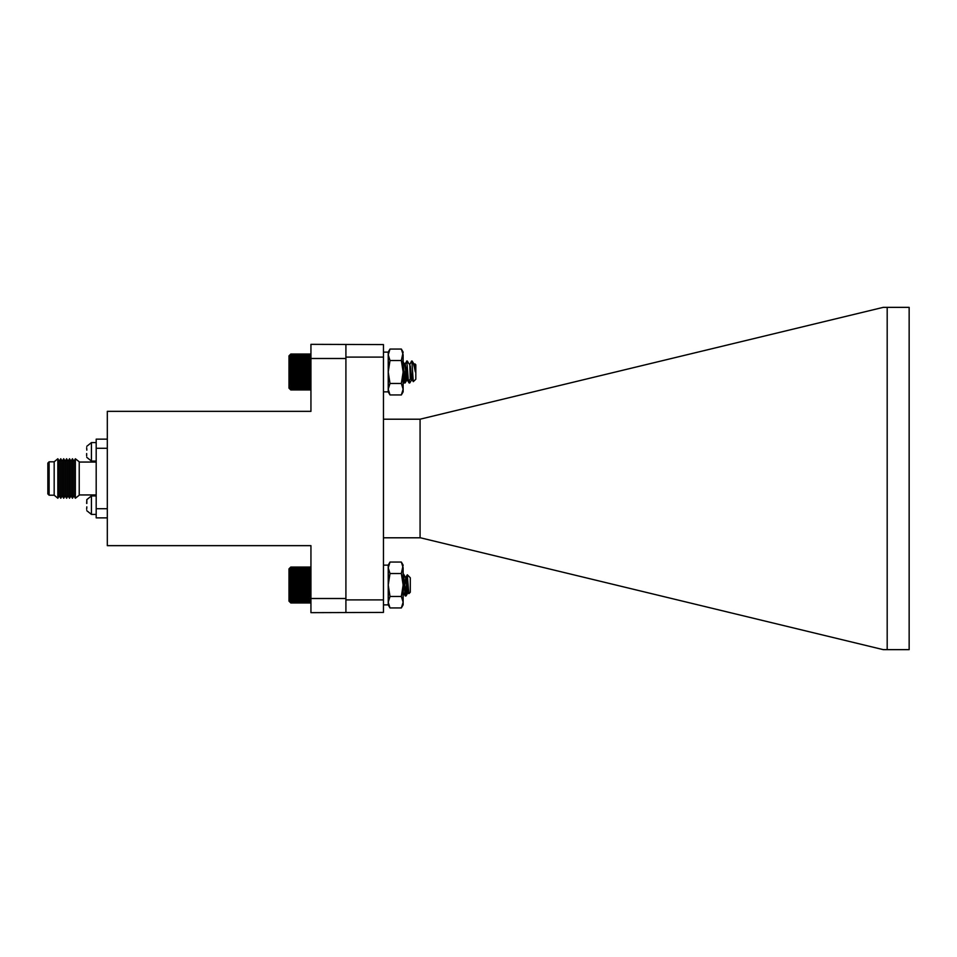 <?xml version="1.0" encoding="UTF-8"?>
<svg xmlns="http://www.w3.org/2000/svg" width="957" height="957" viewBox="0 0 957 957"><rect width="100%" height="100%" fill="white"/><g stroke="black" fill="none" stroke-linecap="round" stroke-linejoin="round"><path stroke-width="1.44" d="M409.895 364.354L411.522 361.124L411.893 361.65L413.292 381.664L415.817 379.235L415.817 364.761L414.943 363.887L415.326 371.83C414.082 365.287 413.005 361.758 412.096 361.22L411.929 361.854M410.996 371.998L410.756 375.479M412.67 373.9L411.761 379.63L409.763 382.967L409.201 380.336M406.031 371.998L405.78 375.479M407.909 377.393L407.538 379.295L404.799 382.967L403.411 370.192M410.637 368.493L410.374 371.998M409.44 382.142L409.034 382.872L408.639 380.898M406.833 361.303L404.632 364.402L402.718 361.112M405.672 368.493L405.409 371.998M404.476 382.142L403.136 374.845M412.096 363.014L411.63 361.028M412.096 361.028L414.369 364.701L415.326 371.83M415.326 366.387L414.728 364.258L414.584 365.658M414.943 363.887L414.405 364.844M411.761 379.63L410.29 371.184M403.304 368.517L403.136 369.988M412.874 377.417L412.252 379.738L411.677 377.883L410.29 365.981M409.787 364.258L410.29 379.235L408.4 381.137L406.821 361.279L409.512 364.258M409.787 365.036L409.273 363.851M407.275 379.738L405.852 370.156M407.993 378.673L407.443 379.606L405.325 364.581L404.644 364.39L407.096 379.63L405.098 382.967L403.136 363.373M403.543 371.998L403.136 375.934M310.511 389.487L310.941 388.087L310.044 388.59L310.941 387.406L310.044 387.788L310.941 386.544L310.044 386.807L310.941 385.539L310.044 385.659L310.941 384.379L310.044 384.367L310.941 383.087L310.044 382.932L310.941 381.664L310.044 381.388L310.941 380.144L310.044 379.738L310.941 378.529L310.044 377.991L310.941 376.843L310.044 376.197L310.941 375.108L310.044 374.343L310.941 373.338L310.044 372.464L310.941 371.555L310.044 370.586L310.941 369.773L310.044 368.72L310.941 368.014L310.044 366.902L310.941 366.304L310.044 365.119L310.941 364.653L310.044 363.433L310.941 363.086L310.044 361.83L310.941 361.614L310.044 360.334L310.941 360.251L310.044 358.971L310.941 359.019L310.044 357.751L310.941 357.93L310.044 356.686L310.941 356.997L310.044 355.789L310.941 356.231L310.044 355.071L310.941 355.633L310.044 354.533L310.941 355.214L310.044 354.186L310.941 354.987L310.044 354.042L290.808 354.042L289.899 354.939L290.808 354.042L289.899 354.987L290.808 354.186L289.899 355.214L290.808 354.533L289.899 355.633L290.808 355.071L289.899 356.231L290.808 355.789L289.899 356.997L290.808 356.686L289.899 357.93L290.808 357.751L289.899 359.019L290.808 358.971L289.899 360.251L290.808 360.334L289.899 361.614L290.808 361.83L289.899 363.086L290.808 363.433L289.899 364.653L290.808 365.119L289.899 366.304L290.808 366.902L289.899 368.014L290.808 368.72L289.899 369.773L290.808 370.586L289.899 371.555L290.808 372.464L289.899 373.338L290.808 374.343L289.899 375.108L290.808 376.197L289.899 376.843L290.808 377.991L289.899 378.529L290.808 379.738L289.899 380.144L290.808 381.388L289.899 381.664L290.808 382.932L289.899 383.087L290.808 386.807L289.899 386.544L290.808 387.788L289.899 387.406L290.808 388.59L289.899 388.087L290.808 389.224L289.899 388.59L290.808 389.655L289.899 388.913L290.808 389.906L289.899 389.056L290.808 389.954L310.941 389.954M310.2 389.81L310.941 389.81M310.343 354.329L310.941 354.329M310.092 354.09L310.941 354.09M310.044 354.042L310.941 354.939L310.044 354.042L310.941 354.042M383.458 604.872L388.231 604.872L390.001 607.946L388.231 602.204L390.001 596.474L388.231 585.002L390.001 573.53L388.231 567.8L390.001 562.058L388.231 565.132L388.231 604.872L388.231 565.132L383.458 565.132M407.275 365.718L405.194 382.884M405.971 368.505L404.488 382.967L403.136 370.694M406.821 361.279L404.775 364.844M407.802 375.778L407.096 379.63M403.603 368.541L403.136 372.919M403.842 371.998L403.136 378.087M290.33 389.487L289.002 388.159L289.002 355.837L290.33 354.509M289.899 389.056L290.808 389.954M290.808 389.906L310.044 389.906M290.808 389.655L310.044 389.655M290.808 389.224L310.044 389.224M290.808 388.59L310.044 388.59M290.808 387.788L310.044 387.788M290.808 386.807L310.044 386.807M290.808 385.659L310.044 385.659M289.899 384.379L310.941 384.379M290.808 384.367L310.044 384.367M289.899 383.087L310.941 383.087M290.808 382.932L310.044 382.932M289.899 381.664L310.941 381.664M290.808 381.388L310.044 381.388M289.899 380.144L310.941 380.144M290.808 379.738L310.044 379.738M289.899 378.529L310.941 378.529M290.808 377.991L310.044 377.991M289.899 376.843L310.941 376.843M290.808 376.197L310.044 376.197M289.899 375.108L310.941 375.108M290.808 374.343L310.044 374.343M289.899 373.338L310.941 373.338M290.808 372.464L310.044 372.464M289.899 371.555L310.941 371.555M290.808 370.586L310.044 370.586M289.899 369.773L310.941 369.773M290.808 368.72L310.044 368.72M289.899 368.014L310.941 368.014M290.808 366.902L310.044 366.902M289.899 366.304L310.941 366.304M290.808 365.119L310.044 365.119M289.899 364.653L310.941 364.653M290.808 363.433L310.044 363.433M289.899 363.086L310.941 363.086M290.808 361.83L310.044 361.83M289.899 361.614L310.941 361.614M290.808 360.334L310.044 360.334M289.899 360.251L310.941 360.251M290.808 358.971L310.044 358.971M290.808 357.751L310.044 357.751M290.808 356.686L310.044 356.686M290.808 355.789L310.044 355.789M290.808 355.071L310.044 355.071M290.808 354.533L310.044 354.533M290.808 354.186L310.044 354.186M290.772 602.922L310.044 602.958L310.941 602.061L310.044 602.958L310.941 602.061L310.044 602.958L310.941 601.929L310.044 602.683L310.941 601.618L310.044 602.252L310.941 601.128L310.044 601.642L310.941 600.446L310.044 600.84L310.941 599.608L310.044 599.872L310.941 598.603L310.044 598.735L310.941 597.455L310.044 597.443L310.941 596.163L310.044 596.032L310.941 594.752L310.044 594.488L310.941 593.244L310.044 592.838L310.941 591.629L310.044 591.103L310.941 589.955L310.044 589.309L310.941 588.22L310.044 587.454L310.941 586.45L310.044 585.588L310.941 584.667L310.044 583.71L310.941 582.885L310.044 581.844L310.941 581.126L310.044 580.014L310.941 579.404L310.044 578.231L310.941 577.753L310.044 576.533L310.941 576.174L310.044 574.918L310.941 574.702L310.044 573.422L310.941 573.339L310.044 570.827L310.941 571.006L310.044 569.75L310.941 570.061L310.044 568.841L310.941 569.283L310.044 568.111L310.941 568.673L310.044 567.561L310.941 568.243L310.044 567.214L310.941 568.003L310.044 567.046L290.808 567.046L289.899 567.944L290.808 567.046L289.899 567.944L290.808 567.046L289.899 568.003L290.808 567.214L289.899 568.243L290.808 567.561L289.899 568.673L290.808 568.111L289.899 569.283L290.808 568.841L289.899 570.061L290.808 569.75L289.899 571.006L290.808 570.827L289.899 572.095L290.808 572.047L289.899 573.339L290.808 573.422L289.899 574.702L290.808 574.918L289.899 576.174L290.808 576.533L289.899 577.753L290.808 578.231L289.899 579.404L290.808 580.014L289.899 581.126L290.808 581.844L289.899 582.885L290.808 583.71L289.899 584.667L290.808 585.588L289.899 586.45L290.808 587.454L289.899 588.22L290.808 589.309L289.899 589.955L290.808 591.103L289.899 591.629L290.808 592.838L289.899 593.244L290.808 594.488L289.899 594.752L290.808 596.032L289.899 596.163L290.808 598.735L289.899 598.603L290.808 599.872L289.899 599.608L290.808 600.84L289.899 600.446L290.808 601.642L289.899 601.128L290.808 602.252L289.899 601.618L290.808 602.683L289.899 601.929L290.808 602.922L289.899 602.061L290.808 602.958L289.899 602.061M407.371 574.846L410.29 577.765L410.29 592.239L408.83 593.591L407.275 574.834L406.569 592.981L406.067 595.888L405.624 594.991M404.703 584.727L404.452 581.294M406.569 585.229L405.325 595.96L405.971 595.972L403.447 574.033M404.344 588.232L404.081 584.727M408.113 592.239L407.108 589.715M405.624 577.765L403.579 574.116L405.529 577.597L407.921 592.634L406.019 595.888L405.194 595.876L403.136 574.954M404.452 581.808L404.093 585.002M310.941 602.061L310.044 602.922L290.808 602.922M407.455 587.789L406.019 595.888M406.569 584.548L405.301 595.972M404.428 581.545L404.045 585.002M408.83 593.591L405.924 577.262L404.309 588.495M290.222 602.384L289.002 601.163L289.002 568.841L290.222 567.609M289.899 597.455L310.941 597.455M290.808 597.443L310.044 597.443M310.044 598.735L290.808 598.735M290.808 599.872L310.044 599.872M289.899 596.163L310.941 596.163M290.808 596.032L310.044 596.032M289.899 594.752L310.941 594.752M290.808 594.488L310.044 594.488M289.899 593.244L310.941 593.244M290.808 592.838L310.044 592.838M289.899 591.629L310.941 591.629M290.808 591.103L310.044 591.103M289.899 589.955L310.941 589.955M290.808 589.309L310.044 589.309M289.899 588.22L310.941 588.22M290.808 587.454L310.044 587.454M289.899 586.45L310.941 586.45M290.808 585.588L310.044 585.588M289.899 584.667L310.941 584.667M290.808 583.71L310.044 583.71M289.899 582.885L310.941 582.885M290.808 581.844L310.044 581.844M289.899 581.126L310.941 581.126M290.808 580.014L310.044 580.014M289.899 579.404L310.941 579.404M290.808 578.231L310.044 578.231M289.899 577.753L310.941 577.753M290.808 576.533L310.044 576.533M289.899 576.174L310.941 576.174M290.808 574.918L310.044 574.918M289.899 574.702L310.941 574.702M290.808 573.422L310.044 573.422M289.899 573.339L310.941 573.339M290.808 572.047L310.044 572.047M290.808 570.827L310.044 570.827M290.808 569.75L310.044 569.75M290.808 568.841L310.044 568.841M290.808 568.111L310.044 568.111M290.808 567.561L310.044 567.561M290.808 567.214L310.044 567.214M290.808 567.046L310.044 567.046M290.808 602.958L310.044 602.958M290.808 602.683L310.044 602.683M290.808 602.252L310.044 602.252M290.808 601.642L310.044 601.642M290.808 600.84L310.044 600.84M86.824 450.149L86.656 447.72M86.656 503.442L86.824 499.686L86.824 503.466M86.656 509.28L86.824 506.851M383.458 357.093L383.458 612.42L310.941 612.659L310.941 545.657L107.316 545.657L107.316 411.343L310.941 411.343L310.941 344.341L383.458 344.58L383.458 357.093L345.908 357.093L345.908 344.58M310.941 598.508L345.908 598.508L345.908 357.093M310.941 358.492L345.908 358.492M107.316 517.869L96.19 517.869L96.19 439.143L107.316 439.143M96.19 508.717L107.316 508.717M96.19 448.283L107.316 448.283M49.118 495.2L49.118 461.8L47.85 463.068L47.85 493.932L49.118 495.2L54.178 495.2L57.839 498.238L57.839 458.762L59.298 461.286L59.298 495.714L60.77 498.238L60.77 458.762L62.229 461.286L62.229 495.714L63.688 498.238L63.688 458.762L65.148 461.286L65.148 495.714L66.607 498.238L66.607 458.762L68.067 461.286L68.067 495.714L69.526 498.238L69.526 458.762L70.985 461.286L70.985 495.714L72.445 498.238L72.445 458.762L73.904 461.286L73.904 495.714L75.364 498.238L75.364 458.762L79.228 461.8L79.228 495.2L75.364 498.238M49.118 461.8L54.178 461.8L54.178 495.2M86.656 453.558L86.656 455.963M420.075 537.798L420.075 419.202L883.263 307.353L887.187 307.353L887.187 649.647L883.263 649.647L420.47 537.798L383.458 537.798M420.075 419.202L383.458 419.202M887.187 649.647L909.15 649.647L909.15 307.353L887.187 307.353M383.458 599.907L345.908 599.907L345.908 598.508M345.908 612.42L345.908 599.907M401.354 394.942L403.136 389.2L403.136 391.868L401.354 394.942L390.001 394.942L388.231 391.868L383.458 391.868L388.231 391.868L390.001 394.942L388.231 389.2L390.001 383.47L388.231 371.998L390.001 360.526L388.231 354.796L390.001 349.054L388.231 352.128L388.231 391.868L388.231 352.128L383.458 352.128M390.001 562.058L401.354 562.058L403.136 567.8L403.136 585.002L401.354 573.53L403.136 565.132L401.354 562.058M390.001 607.946L401.354 607.946L403.136 602.204L401.354 596.474L403.136 585.002L403.136 604.872L401.354 607.946M390.001 596.474L401.354 596.474M390.001 573.53L401.354 573.53M388.231 352.128L390.001 349.054L401.354 349.054L403.136 354.796L403.136 371.998L401.354 360.526L403.136 352.128L401.354 349.054M403.136 389.2L401.354 383.47L403.136 371.998L403.136 389.2M390.001 383.47L401.354 383.47M390.001 360.526L401.354 360.526M96.19 442.601L91.417 442.601L86.764 446.345L91.417 442.601L91.417 461.071L96.19 461.071L91.417 461.071L86.764 457.326L91.417 461.071M96.19 495.929L91.417 495.929L86.764 499.674L91.417 495.929L91.417 514.399L96.19 514.399L91.417 514.399L86.764 510.655L91.417 514.399M404.177 382.967L404.799 382.967M409.141 382.967L409.763 382.967M406.665 361.028L407.275 361.028M412.252 379.738L411.63 379.738M408.4 362.87L407.383 361.112M409.034 382.872L407.132 379.606M404.069 382.872L403.136 381.269M413.292 381.664L412.096 379.606M404.476 382.967L405.098 382.967M407.586 379.738L406.964 379.738M404.38 382.872L403.136 380.742M408.316 381.113L407.443 379.606M410.29 592.239L408.95 593.591M407.969 592.634L406.067 595.888M410.29 577.765L407.347 574.81M405.194 595.876L403.292 592.61M407.275 574.834L405.78 577.394M79.228 494.948L96.19 494.948M79.228 462.052L96.19 462.052M73.904 461.286L75.364 458.762M73.904 495.714L72.445 498.238M70.985 461.286L72.445 458.762M70.985 495.714L69.526 498.238M68.067 461.286L69.526 458.762M68.067 495.714L66.607 498.238M65.148 461.286L66.607 458.762M65.148 495.714L63.688 498.238M62.229 461.286L63.688 458.762M62.229 495.714L60.77 498.238M59.298 461.286L60.77 458.762M59.298 495.714L57.839 498.238M54.178 461.8L57.839 458.762"/></g></svg>

